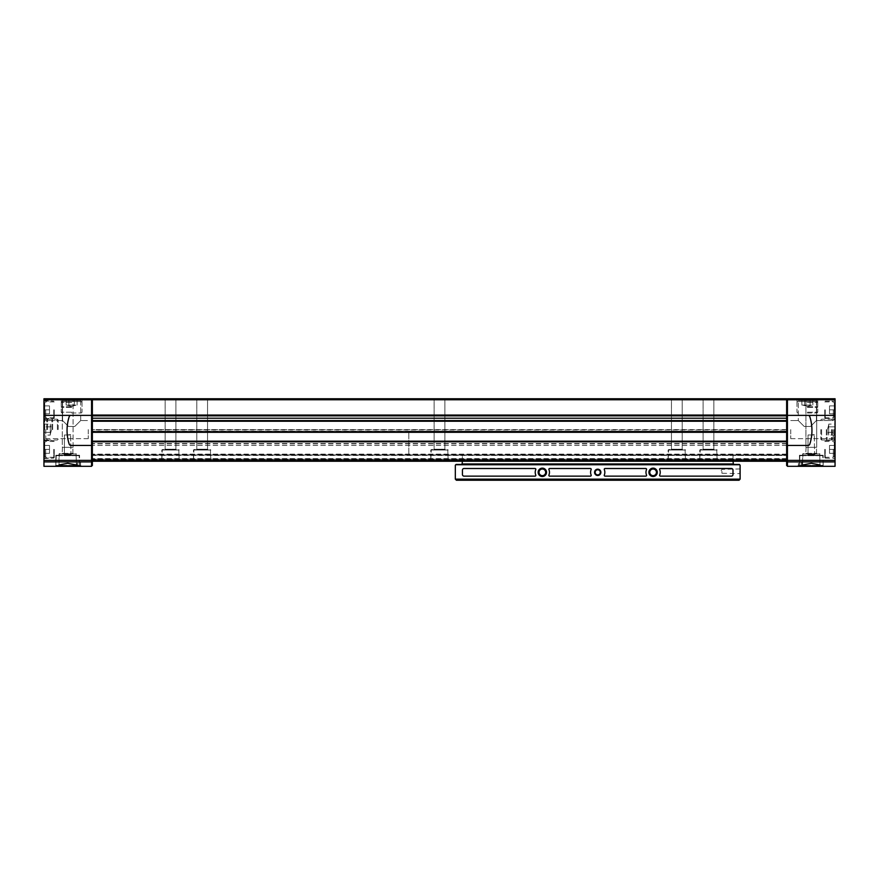 <?xml version="1.0" encoding="UTF-8"?>
<svg xmlns="http://www.w3.org/2000/svg" width="879" height="879" viewBox="0 0 879 879"><rect width="100%" height="100%" fill="white"/><g stroke="black" fill="none" stroke-linecap="round" stroke-linejoin="round"><path stroke-width="0.66" stroke-dasharray="4.39 3.3" d="M797.747 398.758L796.956 399.549L797.747 398.758L812.899 398.758L812.899 399.868L812.899 398.758L812.899 399.868L801.824 399.868L812.108 399.868L812.108 398.758L802.615 398.758L812.899 398.758L801.824 398.758L812.899 398.758L812.108 398.758L812.108 399.868L812.899 399.868L812.899 398.758L801.824 398.758L816.976 398.758L797.747 398.758L816.976 398.758L817.767 399.549L796.956 399.549L817.767 399.549L796.956 399.549L817.767 399.549L817.767 401.604L796.956 401.604L817.767 401.604L796.956 401.604L817.767 401.604L817.767 399.549L816.976 398.758M835.05 461.904L787.43 461.904L787.43 466.32L835.05 466.32L835.05 398.758L787.43 398.758L787.43 445.433L808.01 445.433A1.901 1.901 0 0 0 809.812 444.115A1.901 1.901 0 0 1 808.01 445.433A1.901 1.901 0 0 0 809.812 444.115A45.093 45.093 0 0 0 809.812 416.69A45.093 45.093 0 0 1 809.812 444.115A45.093 45.093 0 0 0 809.812 416.69A1.901 1.901 0 0 0 808.032 415.371A1.901 1.901 0 0 1 809.812 416.69A1.901 1.901 0 0 0 808.01 415.371L787.43 415.371M816.701 398.758L805.933 398.758L816.701 398.758L805.933 398.758L816.701 398.758L816.701 447.334L805.933 447.334L805.933 398.758L805.933 447.334L816.701 447.334L805.933 447.334L816.701 447.334L816.701 398.758M823.183 398.758L791.539 399.077L823.183 398.758M62.024 398.758L61.233 399.549L62.024 398.758L77.176 398.758L77.176 399.868L77.176 398.758L77.176 399.868L66.101 399.868L66.892 399.868L66.892 398.758L66.101 398.758L77.176 398.758L66.101 398.758L77.176 398.758L66.892 398.758L66.892 399.868L77.176 399.868L77.176 398.758L66.101 398.758L81.253 398.758L62.024 398.758L81.253 398.758L82.044 399.549L61.233 399.549L82.044 399.549L61.233 399.549L82.044 399.549L82.044 401.604L61.233 401.604L82.044 401.604L61.233 401.604L82.044 401.604L82.044 399.549L81.253 398.758M55.816 398.758L87.46 398.758L55.816 398.758M62.299 398.758L73.067 398.758L62.299 398.758L73.067 398.758L62.299 398.758L62.299 447.334L73.067 447.334L62.299 447.334L73.067 447.334L62.299 447.334L62.299 398.758M43.95 398.758L91.57 398.758L91.57 415.371L70.99 415.371A1.901 1.901 0 0 0 69.188 416.69A45.093 45.093 0 0 0 69.188 444.115A1.901 1.901 0 0 0 70.99 445.433A1.901 1.901 0 0 1 69.188 444.115A45.093 45.093 0 0 1 69.188 416.69A1.901 1.901 0 0 1 70.968 415.371L70.968 415.371A1.901 1.901 0 0 0 69.188 416.69A45.093 45.093 0 0 0 69.188 444.115A1.901 1.901 0 0 0 70.99 445.433L91.57 445.433L91.57 466.32L43.95 466.32L43.95 398.758M44.741 409.834L44.741 416.8L44.741 402.868L44.741 416.8L44.741 402.868L44.741 409.834L49.488 409.834L49.488 405.878L44.741 405.878L49.488 405.878L49.488 409.834L44.741 409.834L49.488 409.834L49.488 413.789L44.741 413.789L49.488 413.789L49.488 405.878L44.741 405.878L49.488 405.878L49.488 409.834L44.741 409.834M44.741 449.389L44.741 456.355L44.741 442.423L44.741 456.355L44.741 442.423L44.741 449.389L49.488 449.389L49.488 445.433L44.741 445.433L49.488 445.433L49.488 449.389L44.741 449.389L49.488 449.389L49.488 453.344L44.741 453.344L49.488 453.344L49.488 445.433L44.741 445.433L49.488 445.433L49.488 449.389L44.741 449.389M74.803 426.447L68.474 426.447L74.803 426.447L68.474 426.447L62.585 420.558L62.585 400.582L80.692 400.582L62.585 400.582L80.692 400.582L62.585 400.582L61.233 399.231L82.044 399.231L61.233 399.231L82.044 399.231L61.233 399.231L62.585 400.582L62.585 420.558L68.474 426.447L74.803 426.447L68.474 426.447L62.585 420.558L68.474 426.447L74.803 426.447L80.692 420.558L74.803 426.447L68.474 426.447L74.803 426.447L80.692 420.558L74.803 426.447M804.197 426.447L810.526 426.447L804.197 426.447L810.526 426.447L816.415 420.558L810.526 426.447L804.197 426.447L810.526 426.447L816.415 420.558L810.526 426.447L804.197 426.447L798.308 420.558L798.308 400.582L816.415 400.582L798.308 400.582L816.415 400.582L798.308 400.582L796.956 399.231L817.767 399.231L796.956 399.231L817.767 399.231L796.956 399.231L798.308 400.582L798.308 420.558L804.197 426.447L810.526 426.447L804.197 426.447L798.308 420.558L804.197 426.447M816.086 465.848L806.548 465.848L802.615 464.958L811.317 463.299L820.019 464.958L816.086 465.848L806.548 465.848M72.452 465.848L76.385 464.958L67.694 463.299L58.992 464.958L62.914 465.848L72.452 465.848L62.914 465.848M787.43 465.529L787.43 416.163L787.43 465.529L786.639 465.529L786.639 441.478L92.361 441.478L92.361 443.851L92.361 399.549L92.361 461.255L92.361 398.758L786.639 398.758L92.361 398.758L786.639 398.758L92.361 398.758L786.639 398.758L786.639 399.78L92.361 399.78M91.57 465.529L91.57 461.112L91.57 465.529L92.361 465.529L92.361 441.478L786.639 441.478L786.639 429.611L786.639 431.985L92.361 431.985M92.361 459.519L92.361 460.618L92.361 459.201L786.639 459.519L786.639 458.728L786.639 460.618L786.639 459.519L92.361 459.519M92.361 459.201L92.361 455.08L92.361 459.201L786.639 459.201L92.361 459.201M92.361 455.08L92.361 454.135L92.361 455.08L786.639 455.08L786.639 454.135L786.639 458.728L786.639 455.08L92.361 455.08M92.361 459.673L92.361 458.596L92.361 459.673L786.639 459.673L786.639 458.882L786.639 461.101L786.639 459.673L92.361 459.673M92.361 455.443L92.361 458.596L92.361 454.926L786.639 455.443L786.639 454.608L786.639 458.596L786.639 455.443L92.361 455.443M92.361 454.926L92.361 431.512L92.361 454.926L786.639 454.926L92.361 454.926M92.361 431.512L786.639 431.193L786.639 454.608L786.639 431.512L92.361 431.512M787.43 459.585L786.639 459.585L786.639 461.255L786.639 415.371L92.361 415.371L786.639 415.371L786.639 399.78M786.639 445.433L92.361 445.433L786.639 445.433M786.639 458.882L92.361 458.882L786.639 458.882M786.639 461.255L786.639 460.618L786.639 461.255L92.361 461.255M786.639 441.796L786.639 443.851L786.639 441.796L92.361 441.796L786.639 441.796M92.361 429.93L92.361 431.666L92.361 429.611L786.639 429.93L92.361 429.93M92.361 399.099L786.639 399.099L92.361 399.099M786.639 459.585L786.639 431.985M703.09 398.758L713.858 398.758L703.09 398.758L713.858 398.758L703.09 398.758L703.09 449.235L713.858 449.235L702.782 449.543L714.166 449.543L702.782 449.543L714.166 449.543L702.782 449.543L713.858 449.235L703.09 449.235L703.09 398.758M196.786 398.758L207.554 398.758L196.786 398.758L207.554 398.758L196.786 398.758L196.786 449.235L207.554 449.235L196.478 449.543L207.862 449.543L196.478 449.543L207.862 449.543L196.478 449.543L207.554 449.235L196.786 449.235L196.786 398.758M434.116 398.758L444.884 398.758L434.116 398.758L444.884 398.758L434.116 398.758L434.116 449.235L444.884 449.235L433.808 449.543L445.192 449.543L433.808 449.543L445.192 449.543L433.808 449.543L444.884 449.235L434.116 449.235L434.116 398.758M671.446 398.758L682.214 398.758L671.446 398.758L682.214 398.758L671.446 398.758L671.446 449.235L682.214 449.235L671.138 449.543L682.522 449.543L671.138 449.543L682.522 449.543L671.138 449.543L682.214 449.235L671.446 449.235L671.446 398.758M165.142 398.758L175.91 398.758L165.142 398.758L175.91 398.758L165.142 398.758L165.142 449.235L175.91 449.235L164.834 449.543L176.218 449.543L164.834 449.543L176.218 449.543L164.834 449.543L175.91 449.235L165.142 449.235L165.142 398.758M786.639 399.231L92.361 399.231L786.639 399.231M786.639 415.844L92.361 415.844M786.639 420.909L92.361 420.909M786.639 429.611L92.361 429.611L786.639 429.611M786.639 443.851L92.361 443.851L786.639 443.851M786.639 441.478L92.361 441.478M193.193 461.255L211.147 461.255L193.193 461.255L211.147 461.255L193.193 461.255L210.872 460.783L193.468 460.783L193.94 449.543L210.872 450.026L193.468 450.026L210.872 450.026L193.468 450.026L193.468 460.783L210.872 460.783L193.193 461.255M430.523 461.255L448.477 461.255L430.523 461.255L448.477 461.255L430.523 461.255L448.202 460.783L430.798 460.783L431.27 449.543L448.202 450.026L430.798 450.026L448.202 450.026L430.798 450.026L430.798 460.783L448.202 460.783L430.523 461.255M667.853 461.255L685.807 461.255L667.853 461.255L685.807 461.255L667.853 461.255L685.532 460.783L668.128 460.783L668.6 449.543L685.532 450.026L668.128 450.026L685.532 450.026L668.128 450.026L668.128 460.783L685.532 460.783L667.853 461.255M161.549 461.255L179.503 461.255L161.549 461.255L179.503 461.255L161.549 461.255L179.228 460.783L161.824 460.783L162.296 449.543L179.228 450.026L161.824 450.026L179.228 450.026L161.824 450.026L161.824 460.783L179.228 460.783L161.549 461.255M699.497 461.255L717.451 461.255L699.497 461.255L717.451 461.255L699.497 461.255L717.176 460.783L699.772 460.783L700.244 449.543L717.176 450.026L699.772 450.026L717.176 450.026L699.772 450.026L699.772 460.783L717.176 460.783L699.497 461.255M786.639 431.193L92.361 431.193L786.639 431.193L786.639 454.926L786.639 431.193L408.801 431.193L408.801 454.926L408.801 431.193L786.639 431.193M786.639 454.135L92.361 454.135L786.639 454.135M787.43 416.163L787.43 399.549L787.43 416.163L786.639 416.163M787.43 461.904L787.43 445.433L808.01 445.433L787.43 445.433M787.43 399.549L786.639 399.549M835.05 409.834L835.05 419.008L835.05 409.834M835.05 449.389L835.05 458.563L835.05 449.389M835.05 429.611L835.05 445.433L835.05 429.611M796.759 466.32L803.725 466.32L796.759 466.32L797.418 465.661L803.065 465.661L797.758 466.002M798.89 466.32L823.744 466.32L798.89 466.32L823.744 466.32L798.89 466.32L799.45 465.365L823.183 465.365L799.45 465.365L799.89 455.245L823.183 455.685L799.45 455.685L823.183 455.685L799.45 455.685L799.45 465.365L823.183 465.365L799.45 465.365L798.89 466.32M91.57 459.585L91.57 416.163L91.57 461.112L91.57 459.585L92.361 459.585M91.57 400.571L91.57 416.163L91.57 399.549L91.57 400.571L92.361 400.571M91.57 399.549L92.361 399.549M91.57 445.433L70.99 445.433L91.57 445.433L91.57 415.371L70.99 415.371L91.57 415.371M43.95 409.834L43.95 419.008L43.95 409.834M43.95 449.389L43.95 458.563L43.95 449.389M43.95 429.611L43.95 445.433L43.95 429.611M75.275 466.32L82.241 466.32L75.275 466.32L75.935 465.661L81.582 465.661L76.275 466.002M55.256 466.32L80.11 466.32L55.256 466.32L80.11 466.32L55.256 466.32L55.816 465.365L79.549 465.365L55.816 465.365L56.256 455.245L79.549 455.685L55.816 455.685L79.549 455.685L55.816 455.685L55.816 465.365L79.549 465.365L55.816 465.365L55.256 466.32M802.615 464.958L802.934 453.663L820.019 453.982L802.615 453.982L820.019 453.982L802.615 453.982L802.615 464.958M805.779 453.663L816.855 453.663L805.779 453.663L816.855 453.663L805.779 453.663L806.098 447.334L816.536 447.334L806.098 447.334L816.536 447.334L806.098 447.334L805.779 453.663M58.981 464.958L59.3 453.663L76.385 453.982L58.981 453.982L76.385 453.982L58.981 453.982L58.981 464.958M62.145 453.663L73.221 453.663L62.145 453.663L73.221 453.663L62.145 453.663L62.464 447.334L72.902 447.334L62.464 447.334L72.902 447.334L62.464 447.334L62.145 453.663M55.97 399.231L87.46 399.077L55.97 399.231M790.748 429.611L790.748 438.665L790.748 429.611M833.226 429.611L833.226 438.665L833.226 429.611M834.578 429.611L834.578 445.279L834.578 429.611M88.252 429.611L88.252 438.665L88.252 429.611M45.774 429.611L45.774 438.665L45.774 429.611M44.422 429.611L44.422 445.279L44.422 429.611M824.766 409.834L824.766 418.063L824.766 409.834M824.766 449.389L824.766 457.618L824.766 449.389M834.259 409.834L834.259 416.8L834.259 402.868L834.259 416.8L834.259 402.868L834.259 413.789L834.259 409.834L829.512 409.834L829.512 405.878L834.259 405.878L829.512 405.878L829.512 409.834L834.259 409.834L829.512 409.834L829.512 413.789L829.512 405.878L834.259 405.878L829.512 405.878L829.512 409.834L834.259 409.834M834.259 449.389L834.259 456.355L834.259 442.423L834.259 456.355L834.259 442.423L834.259 453.344L834.259 449.389L829.512 449.389L829.512 445.433L834.259 445.433L829.512 445.433L829.512 449.389L834.259 449.389L829.512 449.389L829.512 453.344L829.512 445.433L834.259 445.433L829.512 445.433L829.512 449.389L834.259 449.389M829.512 413.789L834.259 413.789L829.512 413.789L829.512 409.834L829.512 413.789L834.259 413.789L829.512 413.789M829.512 453.344L834.259 453.344L829.512 453.344L829.512 449.389L829.512 453.344L834.259 453.344L829.512 453.344M54.234 409.834L54.234 418.063L54.234 409.834M54.234 449.389L54.234 457.618L54.234 449.389M49.488 453.344L44.741 453.344L49.488 453.344L49.488 449.389L49.488 453.344M49.488 413.789L44.741 413.789L49.488 413.789L49.488 409.834L49.488 413.789M807.361 455.245L815.272 455.245L807.361 455.245L815.272 455.245L807.361 455.245L808.043 454.553L814.591 454.553L808.043 454.553L808.043 434.995L814.273 434.676L808.043 434.995L814.591 434.995L808.043 434.995L814.591 434.995L808.043 434.995L808.043 454.553L814.591 454.553L808.043 454.553L807.361 455.245M63.727 455.245L71.638 455.245L63.727 455.245L71.638 455.245L63.727 455.245L64.409 454.553L70.957 454.553L64.409 454.553L64.409 434.995L70.639 434.676L64.409 434.995L70.957 434.995L64.409 434.995L70.957 434.995L64.409 434.995L64.409 454.553L70.957 454.553L64.409 454.553L63.727 455.245M798.418 466.002L799.33 466.002L798.418 466.002L798.418 462.046L801.154 462.046L801.154 466.002L799.33 466.002L802.066 466.002L801.154 466.002L801.154 462.046L802.066 462.046L802.066 466.002M802.066 462.046L799.33 462.046L799.33 466.002L799.33 462.046L798.418 462.046M76.934 466.002L77.846 466.002L76.934 466.002L76.934 462.046L79.67 462.046L79.67 466.002L77.846 466.002L80.582 466.002L79.67 466.002L79.67 462.046L80.582 462.046L80.582 466.002M80.582 462.046L77.846 462.046L77.846 466.002L77.846 462.046L76.934 462.046M66.101 399.868L66.101 398.758L66.101 399.868L66.101 398.758L66.101 399.868L66.892 399.868L66.101 399.868M72.99 398.758L68.474 398.758L72.99 398.758L72.99 399.868L71.562 399.868L71.562 398.758L72.902 398.758L71.562 398.758L71.562 399.868L72.99 399.868L68.474 399.868L72.99 399.868L72.99 398.758M68.474 399.868L68.474 398.758L71.715 398.758L68.474 398.758L68.474 399.868L71.715 399.868L71.715 398.758L70.287 398.758L71.715 398.758L71.715 399.868L70.375 399.868L70.375 398.758L70.375 399.868L68.474 399.868L68.474 398.758M72.902 399.868L71.562 399.868L72.902 399.868L72.902 398.758L74.803 398.758L72.902 398.758L72.902 399.868L74.803 399.868L72.902 399.868M74.803 399.868L74.803 398.758L70.287 398.758L74.803 398.758L74.803 399.868L70.287 399.868L71.715 399.868L70.287 399.868L70.287 398.758L70.287 399.868L74.803 399.868L74.803 398.758M801.824 399.868L801.824 398.758L801.824 399.868L801.824 398.758L801.824 399.868L802.615 399.868L801.824 399.868M807.438 399.868L807.438 398.758L804.197 398.758L810.526 398.758L806.01 398.758L807.438 398.758L807.438 399.868L806.01 399.868L807.438 399.868M806.098 399.868L806.098 398.758L806.098 399.868L804.197 399.868L806.098 399.868M804.197 399.868L804.197 398.758L808.713 398.758L804.197 398.758L804.197 399.868L808.713 399.868L807.285 399.868L807.285 398.758L810.526 398.758L807.285 398.758L807.285 399.868L808.713 399.868L808.713 398.758L808.713 399.868L804.197 399.868L804.197 398.758M806.01 399.868L806.01 398.758L806.01 399.868L810.526 399.868L806.01 399.868M810.526 399.868L810.526 398.758L810.526 399.868L807.285 399.868L808.625 399.868L808.625 398.758L808.625 399.868L810.526 399.868L810.526 398.758M549.65 476.132L590.413 476.132A0.791 0.791 0 0 0 591.138 475.034A7.12 7.12 0 0 1 591.138 469.595A0.791 0.791 0 0 0 590.413 468.507L549.65 468.507A0.791 0.791 0 0 0 548.925 469.595A7.12 7.12 0 0 1 548.925 475.034A0.791 0.791 0 0 0 549.65 476.132L590.413 476.132A0.791 0.791 0 0 0 591.138 475.034A7.12 7.12 0 0 1 591.138 469.595A0.791 0.791 0 0 0 590.413 468.507L549.65 468.507A0.791 0.791 0 0 0 548.925 469.595A7.12 7.12 0 0 1 548.925 475.034A0.791 0.791 0 0 0 549.65 476.132L590.413 476.132A0.791 0.791 0 0 0 591.138 475.034A7.12 7.12 0 0 1 591.138 469.595A0.791 0.791 0 0 0 590.413 468.507L549.65 468.507A0.791 0.791 0 0 0 548.925 469.595A7.12 7.12 0 0 1 548.925 475.034A0.791 0.791 0 0 0 549.65 476.132M535.036 476.132A0.791 0.791 0 0 0 535.761 475.034A7.12 7.12 0 0 1 535.761 469.595A0.791 0.791 0 0 0 535.036 468.507L464.024 468.507A1.582 1.582 0 0 0 462.442 470.089L462.442 474.55A1.582 1.582 0 0 0 464.024 476.132L535.036 476.132A0.791 0.791 0 0 0 535.761 475.034A7.12 7.12 0 0 1 535.761 469.595A0.791 0.791 0 0 0 535.036 468.507L464.024 468.507A1.582 1.582 0 0 0 462.442 470.089L462.442 474.55A1.582 1.582 0 0 0 464.024 476.132L535.036 476.132A0.791 0.791 0 0 0 535.761 475.034A7.12 7.12 0 0 1 535.761 469.595A0.791 0.791 0 0 0 535.036 468.507L464.024 468.507A1.582 1.582 0 0 0 462.442 470.089L462.442 474.55A1.582 1.582 0 0 0 464.024 476.132L535.036 476.132M740.118 479.132L455.322 479.165L456.399 480.242L739.041 480.242L740.118 479.165L740.118 465.178L739.36 464.42M456.08 464.42L455.322 465.178L455.322 479.132M594.556 472.331A3.164 3.164 0 0 0 599.302 475.067A3.164 3.164 0 0 0 599.302 469.595A3.164 3.164 0 0 0 594.556 472.331M648.9 472.331A4.197 4.197 0 0 0 655.196 475.957A4.197 4.197 0 0 0 655.196 468.705A4.197 4.197 0 0 0 648.9 472.331M538.146 472.331A4.197 4.197 0 0 0 544.442 475.957A4.197 4.197 0 0 0 544.442 468.705A4.197 4.197 0 0 0 538.146 472.331M731.416 476.132A1.582 1.582 0 0 0 732.998 474.55L732.998 470.089A1.582 1.582 0 0 0 731.416 468.507L660.404 468.507A0.791 0.791 0 0 0 659.679 469.595A7.12 7.12 0 0 1 659.679 475.034A0.791 0.791 0 0 0 660.404 476.132L731.416 476.132A1.582 1.582 0 0 0 732.998 474.55L732.998 470.089A1.582 1.582 0 0 0 731.416 468.507L660.404 468.507A0.791 0.791 0 0 0 659.679 469.595A7.12 7.12 0 0 1 659.679 475.034A0.791 0.791 0 0 0 660.404 476.132L731.416 476.132A1.582 1.582 0 0 0 732.998 474.55L732.998 470.089A1.582 1.582 0 0 0 731.416 468.507L660.404 468.507A0.791 0.791 0 0 0 659.679 469.595A7.12 7.12 0 0 1 659.679 475.034A0.791 0.791 0 0 0 660.404 476.132L731.416 476.132M645.79 476.132A0.791 0.791 0 0 0 646.515 475.034A7.12 7.12 0 0 1 646.515 469.595A0.791 0.791 0 0 0 645.79 468.507L605.027 468.507A0.791 0.791 0 0 0 604.302 469.595A7.12 7.12 0 0 1 604.302 475.034A0.791 0.791 0 0 0 605.027 476.132L645.79 476.132A0.791 0.791 0 0 0 646.515 475.034A7.12 7.12 0 0 1 646.515 469.595A0.791 0.791 0 0 0 645.79 468.507L605.027 468.507A0.791 0.791 0 0 0 604.302 469.595A7.12 7.12 0 0 1 604.302 475.034A0.791 0.791 0 0 0 605.027 476.132L645.79 476.132A0.791 0.791 0 0 0 646.515 475.034A7.12 7.12 0 0 1 646.515 469.595A0.791 0.791 0 0 0 645.79 468.507L605.027 468.507A0.791 0.791 0 0 0 604.302 469.595A7.12 7.12 0 0 1 604.302 475.034A0.791 0.791 0 0 0 605.027 476.132L645.79 476.132M461.969 464.42L733.471 464.42L461.969 464.42L462.442 454.926L732.998 454.926L732.998 461.255M733.471 464.42L732.998 454.926L462.442 454.926L462.442 461.255M786.639 454.926L408.801 454.926L786.639 454.926M740.118 471.298L740.118 473.671L740.118 471.298M595.16 472.331A2.56 2.56 0 0 0 599.006 474.55A2.56 2.56 0 0 0 599.006 470.111A2.56 2.56 0 0 0 595.16 472.331M649.779 472.331A3.318 3.318 0 0 0 654.756 475.209A3.318 3.318 0 0 0 654.756 469.452A3.318 3.318 0 0 0 649.779 472.331M539.025 472.331A3.318 3.318 0 0 0 544.002 475.209A3.318 3.318 0 0 0 544.002 469.452A3.318 3.318 0 0 0 539.025 472.331M739.689 471.298L739.689 473.243L739.689 471.298M721.923 471.298L721.923 473.243L721.923 471.298M55.816 465.529L79.549 465.529L55.816 465.529L55.816 455.245L79.549 455.245L55.816 455.245L79.549 455.245L55.816 455.245L55.816 465.529L79.549 465.529L55.816 465.529M799.45 465.529L823.183 465.529L799.45 465.529L799.45 455.245L823.183 455.245L799.45 455.245L823.183 455.245L799.45 455.245L799.45 465.529L823.183 465.529L799.45 465.529M71.638 402.395L61.233 402.395L71.638 402.395M71.638 406.669L61.233 406.669L71.638 406.669M71.638 407.46L61.233 407.46L71.638 407.46M71.638 412.998L81.253 412.998L71.638 412.998M71.638 412.207L61.233 412.207L71.638 412.207M74.374 398.813L66.156 398.813L77.121 398.813L66.156 398.813L77.121 398.813L74.374 398.813L74.374 405.087L68.903 405.087L68.903 398.813L68.903 405.087L66.156 405.087L66.101 398.758L66.156 405.087L74.374 405.087L74.374 398.813L74.374 405.087L77.121 405.087L77.176 398.758L77.121 405.087L67.529 405.087L71.638 405.087L68.903 405.087L68.903 398.813L68.903 405.087L66.156 405.087L74.374 405.087L74.374 398.813M75.748 405.087L71.638 405.087L75.748 405.087M807.361 402.395L817.767 402.395L807.361 402.395M807.361 406.669L817.767 406.669L807.361 406.669M807.361 407.46L817.767 407.46L807.361 407.46M807.361 412.998L816.976 412.998L807.361 412.998M807.361 412.207L817.767 412.207L807.361 412.207M810.097 398.813L801.879 398.813L812.844 398.813L801.879 398.813L812.844 398.813L810.097 398.813L810.097 405.087L804.626 405.087L804.626 398.813L804.626 405.087L801.879 405.087L801.824 398.758L801.879 405.087L810.097 405.087L810.097 398.813L810.097 405.087L812.844 405.087L812.899 398.758L812.844 405.087L803.252 405.087L807.361 405.087L804.626 405.087L804.626 398.813L804.626 405.087L801.879 405.087L810.097 405.087L810.097 398.813M811.471 405.087L807.361 405.087L811.471 405.087M71.638 401.604L81.253 401.604L71.638 401.604M67.529 405.087L71.638 405.087L67.529 405.087M807.361 401.604L816.976 401.604L807.361 401.604M803.252 405.087L807.361 405.087L803.252 405.087M832.204 429.611L832.204 440.016L832.204 429.611M834.259 429.611L834.259 440.016L834.259 429.611M831.413 429.611L831.413 440.016L831.413 429.611M827.139 429.611L827.139 440.016L827.139 429.611M826.348 429.611L826.348 440.016L826.348 429.611M820.81 429.611L820.81 439.225L820.81 429.611M821.601 429.611L821.601 440.016L821.601 429.611M828.721 424.128L828.721 432.347L834.995 432.347L834.995 424.128L834.995 435.094L834.995 432.347L828.721 432.347L828.721 426.875L834.995 426.875L828.721 426.875L828.721 424.128L835.05 424.074M828.721 435.094L828.721 432.347L828.721 435.094L835.05 435.149M828.721 433.721L828.721 429.611L828.721 433.721M828.721 425.502L828.721 429.611L828.721 425.502M46.796 429.611L46.796 419.206L46.796 429.611M44.741 429.611L44.741 419.206L44.741 429.611M47.587 429.611L47.587 419.206L47.587 429.611M51.861 429.611L51.861 419.206L51.861 429.611M52.652 429.611L52.652 419.206L52.652 429.611M58.19 429.611L58.19 419.997L58.19 429.611M57.399 429.611L57.399 419.206L57.399 429.611M50.279 435.094L50.279 426.875L44.005 426.875L44.005 435.094L44.005 424.128L44.005 426.875L50.279 426.875L50.279 432.347L44.005 432.347L50.279 432.347L50.279 435.094L43.95 435.149M50.279 424.128L50.279 426.875L50.279 424.128L43.95 424.074M50.279 425.502L50.279 429.611L50.279 425.502M50.279 433.721L50.279 429.611L50.279 433.721M43.95 461.904L91.57 461.904M786.639 398.89L92.361 398.89L786.639 398.89M786.639 431.666L92.361 431.666L786.639 431.666M786.639 443.532L92.361 443.532L786.639 443.532M786.639 461.101L92.361 461.101L787.43 461.112M786.639 458.596L92.361 458.596L786.639 458.596M786.639 454.608L92.361 454.608L786.639 454.608M786.639 460.618L92.361 460.618L786.639 460.618M786.639 458.728L92.361 458.728L786.639 458.728M786.639 460.464L92.361 460.464M787.43 400.571L786.639 400.571M835.05 460.376L787.43 460.376M835.05 399.78L787.43 399.78M835.05 415.371L808.032 415.371M91.57 416.163L92.361 416.163M91.57 461.112L92.361 461.112M43.95 399.78L91.57 399.78M43.95 460.376L91.57 460.376M43.95 415.371L70.968 415.371M806.098 453.344L816.536 453.344L806.098 453.344M62.464 453.344L72.902 453.344L62.464 453.344M834.731 429.611L834.731 445.433L834.731 429.611M44.269 429.611L44.269 445.433L44.269 429.611M825.238 409.834L825.238 418.536L825.238 409.834M834.578 409.834L834.578 418.536L834.578 409.834M825.238 449.389L825.238 458.091L825.238 449.389M834.578 449.389L834.578 458.091L834.578 449.389M833.314 409.834L833.314 417.745L833.314 409.834M833.314 449.389L833.314 457.3L833.314 449.389M53.762 409.834L53.762 418.536L53.762 409.834M44.422 409.834L44.422 418.536L44.422 409.834M53.762 449.389L53.762 458.091L53.762 449.389M44.422 449.389L44.422 458.091L44.422 449.389M45.686 409.834L45.686 417.745L45.686 409.834M45.686 449.389L45.686 457.3L45.686 449.389M76.385 399.868L76.385 398.758L76.385 399.868M802.615 399.868L802.615 398.758L802.615 399.868M812.108 399.868L812.108 398.758L812.108 399.868M66.892 399.868L66.892 398.758L66.892 399.868M739.678 464.738L455.761 464.738M732.998 463.947L462.442 463.947M80.692 420.558L80.692 400.582L82.044 399.231L80.692 400.582L80.692 420.558L88.252 420.558L80.692 420.558M816.415 420.558L816.415 400.582L817.767 399.231L816.415 400.582L816.415 420.558L833.226 420.558L834.578 419.206L833.226 420.558L816.415 420.558M717.176 460.783L716.704 449.543L717.176 460.783M713.858 449.235L713.858 398.758L713.858 449.235M179.228 460.783L178.756 449.543L179.228 460.783M175.91 449.235L175.91 398.758L175.91 449.235M685.532 460.783L685.06 449.543L685.532 460.783M682.214 449.235L682.214 398.758L682.214 449.235M448.202 460.783L447.73 449.543L448.202 460.783M444.884 449.235L444.884 398.758L444.884 449.235M210.872 460.783L210.4 449.543L210.872 460.783M207.554 449.235L207.554 398.758L207.554 449.235M820.019 464.958L819.7 453.663L820.019 464.958M816.536 453.344L816.536 447.334L816.536 453.344M76.385 464.958L76.066 453.663L76.385 464.958M72.902 453.344L72.902 447.334L72.902 453.344M73.067 447.334L73.067 398.758L73.067 447.334M790.748 438.665L833.226 438.665L834.578 440.016L833.226 438.665L790.748 438.665M790.748 420.558L798.308 420.558L790.748 420.558M62.585 420.558L45.774 420.558L44.422 419.206L45.774 420.558L62.585 420.558M88.252 438.665L45.774 438.665L44.422 440.016L45.774 438.665L88.252 438.665M825.238 418.536L835.05 419.008L825.238 418.536M825.238 401.132L834.578 401.132L825.238 401.132M825.238 458.091L835.05 458.563L825.238 458.091M825.238 440.687L835.05 440.214L825.238 440.687M824.766 417.745L833.314 417.745L834.259 416.8L833.314 417.745L824.766 417.745M824.766 401.923L833.314 401.923L834.259 402.868L833.314 401.923L824.766 401.923M824.766 457.3L833.314 457.3L834.259 456.355L833.314 457.3L824.766 457.3M824.766 441.478L833.314 441.478L834.259 442.423L833.314 441.478L824.766 441.478M44.422 418.536L53.762 418.536L43.95 419.008M44.422 401.132L53.762 401.132L43.95 400.659M44.422 458.091L53.762 458.091L43.95 458.563M44.422 440.687L53.762 440.687L43.95 440.214M54.234 401.923L45.686 401.923L44.741 402.868L45.686 401.923L54.234 401.923M54.234 417.745L45.686 417.745L44.741 416.8L45.686 417.745L54.234 417.745M54.234 441.478L45.686 441.478L44.741 442.423L45.686 441.478L54.234 441.478M54.234 457.3L45.686 457.3L44.741 456.355L45.686 457.3L54.234 457.3M823.183 465.365L822.744 455.245L823.183 465.365M814.591 454.553L815.272 455.245L814.591 454.553L814.273 434.676L814.591 454.553M79.549 465.365L79.11 455.245L79.549 465.365M70.957 454.553L71.638 455.245L70.957 454.553L70.639 434.676L70.957 454.553M802.725 466.002L803.725 466.32M81.242 466.002L82.241 466.32M740.118 468.925L721.923 469.353L720.802 471.298L721.923 473.243L740.118 473.671M79.549 465.529L79.549 455.245L79.549 465.529M823.183 465.529L823.183 455.245L823.183 465.529M61.233 399.549L61.233 401.604L61.233 399.549M62.024 401.604L61.233 402.395L61.233 406.669L62.024 407.46L61.233 406.669L61.233 402.395L62.024 401.604M81.253 401.604L82.044 402.395L82.044 406.669L81.253 407.46L82.044 406.669L82.044 402.395L81.253 401.604M81.253 412.998L82.044 412.207L82.044 407.46L82.044 412.207L81.253 412.998M62.024 412.998L61.233 412.207L61.233 407.46L61.233 412.207L62.024 412.998M71.638 406.406L76.385 405.087L71.638 406.406L66.892 405.087L71.638 406.406M796.956 399.549L796.956 401.604L796.956 399.549M797.747 401.604L796.956 402.395L796.956 406.669L797.747 407.46L796.956 406.669L796.956 402.395L797.747 401.604M816.976 401.604L817.767 402.395L817.767 406.669L816.976 407.46L817.767 406.669L817.767 402.395L816.976 401.604M816.976 412.998L817.767 412.207L817.767 407.46L817.767 412.207L816.976 412.998M797.747 412.998L796.956 412.207L796.956 407.46L796.956 412.207L797.747 412.998M807.361 406.406L812.108 405.087L807.361 406.406L802.615 405.087L807.361 406.406M835.05 419.997L834.259 419.206L832.204 419.206M835.05 439.225L834.259 440.016L832.204 440.016M832.204 419.997L831.413 419.206L827.139 419.206L826.348 419.997M832.204 439.225L831.413 440.016L827.139 440.016L826.348 439.225M820.81 439.225L821.601 440.016L826.348 440.016M820.81 419.997L821.601 419.206L826.348 419.206M828.721 424.865L827.403 429.611L828.721 434.358M43.95 439.225L44.741 440.016L46.796 440.016M43.95 419.997L44.741 419.206L46.796 419.206M46.796 439.225L47.587 440.016L51.861 440.016L52.652 439.225M46.796 419.997L47.587 419.206L51.861 419.206L52.652 419.997M58.19 419.997L57.399 419.206L52.652 419.206M58.19 439.225L57.399 440.016L52.652 440.016M50.279 434.358L51.597 429.611L50.279 424.865"/><path stroke-width="1.32" d="M835.05 461.904L835.05 398.758L787.43 398.758L787.43 466.32L835.05 466.32L835.05 461.904L787.43 461.904M43.95 460.376L91.57 460.376L91.57 466.32L43.95 466.32L43.95 398.758L91.57 398.758L91.57 415.371L70.99 415.371A1.901 1.901 0 0 0 69.188 416.69A45.093 45.093 0 0 0 69.188 444.115A1.901 1.901 0 0 0 70.99 445.433L91.57 445.433L91.57 415.371M62.914 465.848L58.981 464.958L67.683 463.299L76.385 464.958L72.452 465.848L62.914 465.848L72.452 465.848M806.548 465.848L816.086 465.848L820.008 464.958L811.317 463.299L802.626 464.958L806.548 465.848L816.086 465.848M786.639 399.769L92.361 399.769L92.361 398.758L786.639 398.758L786.639 421.228L92.361 421.228L92.361 465.529L91.57 465.529M786.639 421.228L786.639 465.529L787.43 465.529M92.361 421.228L92.361 399.769M786.639 415.844L92.361 415.844M786.639 420.909L92.361 420.909M786.639 431.985L92.361 431.985M786.639 441.478L92.361 441.478M786.639 461.255L92.361 461.255M787.43 399.549L786.639 399.549M787.43 445.433L808.01 445.433A1.901 1.901 0 0 0 809.812 444.115A45.093 45.093 0 0 0 809.812 416.69A1.901 1.901 0 0 0 808.01 415.371L787.43 415.371M91.57 399.549L92.361 399.549M91.57 460.376L91.57 445.433M535.761 469.595A7.12 7.12 0 0 0 535.761 475.034A0.791 0.791 0 0 1 535.036 476.132L464.024 476.132A1.582 1.582 0 0 1 462.442 474.55L462.442 470.089A1.582 1.582 0 0 1 464.024 468.507L535.036 468.507A0.791 0.791 0 0 1 535.761 469.595M538.146 472.331A4.197 4.197 0 0 0 544.442 475.957A4.197 4.197 0 0 0 544.442 468.705A4.197 4.197 0 0 0 538.146 472.331M648.9 472.331A4.197 4.197 0 0 0 655.196 475.957A4.197 4.197 0 0 0 655.196 468.705A4.197 4.197 0 0 0 648.9 472.331M594.556 472.331A3.164 3.164 0 0 0 599.302 475.067A3.164 3.164 0 0 0 599.302 469.595A3.164 3.164 0 0 0 594.556 472.331M732.998 461.255L733.471 464.42L739.36 464.42L740.118 465.178L740.118 479.132L455.322 479.132L455.322 465.178L456.08 464.42L461.969 464.42L462.442 461.255M732.998 474.55L732.998 470.089A1.582 1.582 0 0 0 731.416 468.507L660.404 468.507A0.791 0.791 0 0 0 659.679 469.595A7.12 7.12 0 0 1 659.679 475.034A0.791 0.791 0 0 0 660.404 476.132L731.416 476.132A1.582 1.582 0 0 0 732.998 474.55M590.413 476.132A0.791 0.791 0 0 0 591.138 475.034A7.12 7.12 0 0 1 591.138 469.595A0.791 0.791 0 0 0 590.413 468.507L549.65 468.507A0.791 0.791 0 0 0 548.925 469.595A7.12 7.12 0 0 1 548.925 475.034A0.791 0.791 0 0 0 549.65 476.132L590.413 476.132M646.515 469.595A7.12 7.12 0 0 0 646.515 475.034A0.791 0.791 0 0 1 645.79 476.132L605.027 476.132A0.791 0.791 0 0 1 604.302 475.034A7.12 7.12 0 0 0 604.302 469.595A0.791 0.791 0 0 1 605.027 468.507L645.79 468.507A0.791 0.791 0 0 1 646.515 469.595M733.471 464.42L461.969 464.42M739.36 464.42L456.08 464.42M740.118 479.132L739.041 480.242L456.399 480.242L455.322 479.132M595.16 472.331A2.56 2.56 0 0 0 599.006 474.55A2.56 2.56 0 0 0 599.006 470.111A2.56 2.56 0 0 0 595.16 472.331M649.779 472.331A3.318 3.318 0 0 0 654.756 475.209A3.318 3.318 0 0 0 654.756 469.452A3.318 3.318 0 0 0 649.779 472.331M539.025 472.331A3.318 3.318 0 0 0 544.002 475.209A3.318 3.318 0 0 0 544.002 469.452A3.318 3.318 0 0 0 539.025 472.331M81.253 398.758L62.024 398.758M816.976 398.758L797.747 398.758M43.95 461.904L91.57 461.904M786.639 415.064L92.361 415.064M786.639 418.217L92.361 418.217M786.639 420.591L92.361 420.591M786.639 431.666L92.361 431.666M786.639 432.303L92.361 432.303M786.639 441.159L92.361 441.159M786.639 441.796L92.361 441.796M786.639 460.464L92.361 460.464M787.43 461.112L786.639 461.112M787.43 459.585L786.639 459.585M787.43 416.163L786.639 416.163M787.43 400.571L786.639 400.571M835.05 460.376L787.43 460.376M835.05 415.371L808.032 415.371M835.05 399.78L787.43 399.78M91.57 461.112L92.361 461.112M91.57 459.585L92.361 459.585M91.57 416.163L92.361 416.163M91.57 400.571L92.361 400.571M43.95 399.78L91.57 399.78M43.95 415.371L70.968 415.371M739.678 464.738L455.761 464.738M732.998 463.947L462.442 463.947"/></g></svg>
